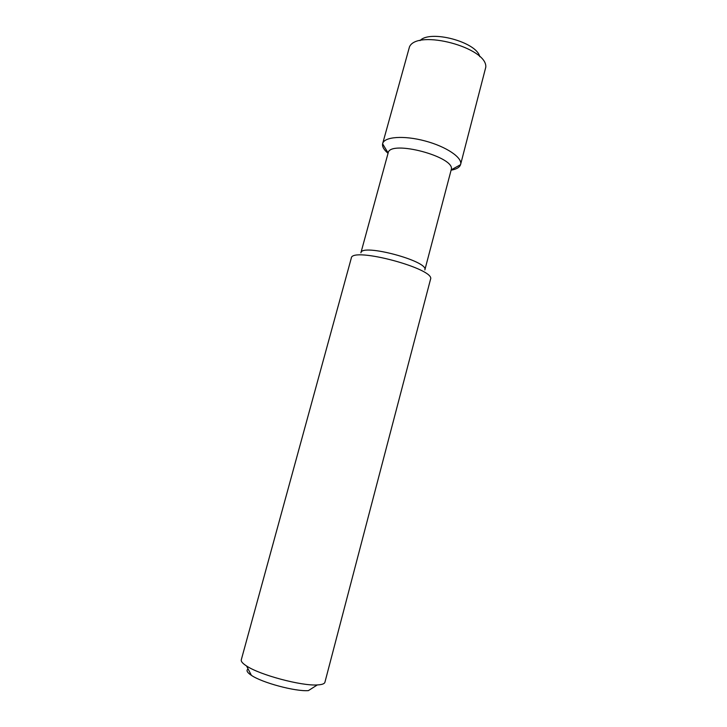<?xml version="1.0" encoding="UTF-8"?>
<svg xmlns="http://www.w3.org/2000/svg" width="727" height="727" viewBox="0 0 727 727"><rect width="100%" height="100%" fill="white"/><g stroke="black" fill="none" stroke-linecap="round" stroke-linejoin="round"><path stroke-width="1.09" d="M317.299 684.934C301.396 686.07 259.748 674.92 246.553 665.977C242.636 663.46 240.882 661.416 241.282 659.834L351.305 258.085C351.686 246.408 436.027 269.008 430.52 279.313L324.924 682.244C324.487 683.816 321.943 684.707 317.299 684.934L308.384 690.623C295.389 691.65 262.165 682.744 251.415 675.356C247.062 672.475 245.962 670.339 248.107 668.976M451.094 170.182C456.429 169.246 459.582 167.41 460.545 164.684L451.176 169.882L424.841 269.953C429.275 261.293 361.392 243.109 360.901 252.823L388.127 152.988L382.611 143.801C382.084 146.645 383.901 149.807 388.045 153.288M451.176 169.882C456.638 157.177 389.754 139.257 388.127 152.988M460.545 164.684L460.609 164.466C462.672 157.732 446.387 146.618 425.131 140.974C403.903 135.24 384.247 136.721 382.666 143.582L382.611 143.801M460.609 164.466L485.772 67.229C487.826 47.718 417.471 28.871 409.501 46.792L382.666 143.582M479.747 56.642C476.748 42.002 429.921 29.462 420.006 40.639M251.415 675.356L246.553 665.977"/></g></svg>
